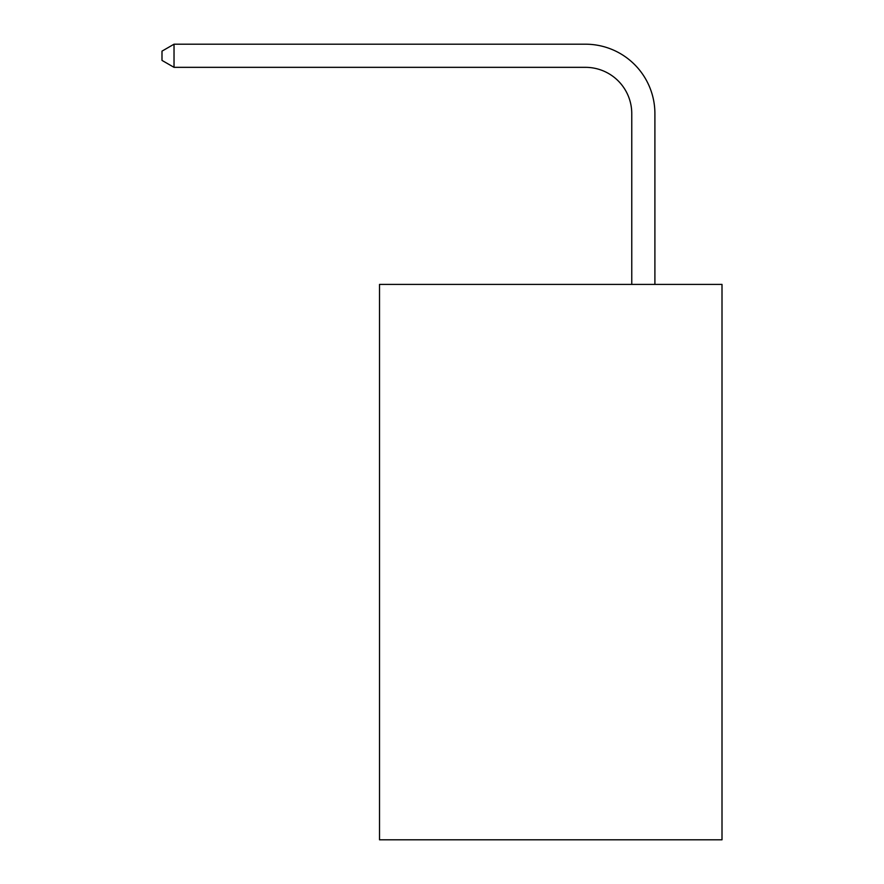 <?xml version="1.0" encoding="UTF-8"?>
<svg xmlns="http://www.w3.org/2000/svg" width="884" height="884" viewBox="0 0 884 884"><rect width="100%" height="100%" fill="white"/><g stroke="black" fill="none" stroke-linecap="round" stroke-linejoin="round"><path stroke-width="1.33" d="M722.007 284.405L722.007 839.8L379.523 839.8L379.523 284.405L722.007 284.405M631.762 284.405L631.762 113.627A46.277 46.277 126.5 0 0 585.473 67.339L174.026 67.339L161.993 60.399L161.993 51.139L174.026 44.2L585.473 44.2A69.427 69.427 -53.5 0 1 654.9 113.627L654.9 284.405M631.762 113.627A46.277 46.277 126.5 0 0 585.473 67.339A46.277 46.277 126.5 0 1 631.762 113.627A46.277 46.277 126.5 0 0 585.473 67.339A46.277 46.277 126.5 0 1 631.762 113.627A46.277 46.277 126.5 0 0 585.473 67.339A46.277 46.277 126.5 0 1 631.762 113.627A46.277 46.277 126.5 0 0 585.473 67.339A46.277 46.277 126.5 0 1 631.762 113.627A46.277 46.277 126.5 0 0 585.473 67.339A46.277 46.277 126.5 0 1 631.762 113.627A46.277 46.277 126.5 0 0 585.473 67.339A46.277 46.277 126.5 0 1 631.762 113.627A46.277 46.277 126.5 0 0 585.473 67.339A46.277 46.277 126.5 0 1 631.762 113.627A46.277 46.277 126.5 0 0 585.473 67.339A46.277 46.277 126.5 0 1 631.762 113.627A46.277 46.277 126.5 0 0 585.473 67.339A46.277 46.277 126.5 0 1 631.762 113.627A46.277 46.277 126.5 0 0 585.473 67.339A46.277 46.277 126.5 0 1 631.762 113.627A46.277 46.277 126.5 0 0 585.473 67.339A46.277 46.277 126.5 0 1 631.762 113.627A46.277 46.277 126.5 0 0 585.473 67.339A46.277 46.277 126.5 0 1 631.762 113.627A46.277 46.277 126.5 0 0 585.473 67.339A46.277 46.277 126.5 0 1 631.762 113.627A46.277 46.277 126.5 0 0 585.473 67.339A46.277 46.277 126.5 0 1 631.762 113.627A46.277 46.277 126.5 0 0 585.473 67.339A46.277 46.277 126.5 0 1 631.762 113.627A46.277 46.277 126.5 0 0 585.473 67.339A46.277 46.277 126.5 0 1 631.762 113.627A46.277 46.277 126.5 0 0 585.473 67.339A46.277 46.277 126.5 0 1 631.762 113.627A46.277 46.277 126.5 0 0 585.473 67.339A46.277 46.277 126.5 0 1 631.762 113.627A46.277 46.277 126.5 0 0 585.473 67.339A46.277 46.277 126.5 0 1 631.762 113.627A46.277 46.277 126.5 0 0 585.473 67.339A46.277 46.277 126.5 0 1 631.762 113.627A46.277 46.277 126.5 0 0 585.473 67.339M174.026 67.339L174.026 44.2L585.473 44.2"/></g></svg>
